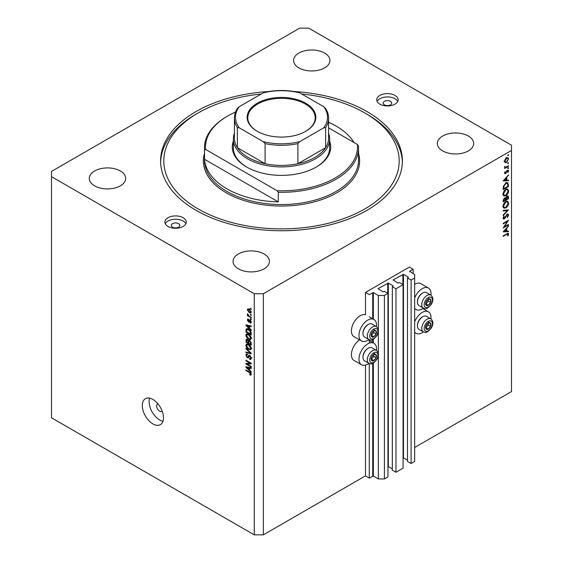 <?xml version="1.0" encoding="UTF-8"?>
<svg xmlns="http://www.w3.org/2000/svg" width="563" height="563" viewBox="0 0 563 563"><rect width="100%" height="100%" fill="white"/><g stroke="black" fill="none" stroke-linecap="round" stroke-linejoin="round"><path stroke-width="0.84" d="M413.143 269.269L409.364 267.087L365.478 292.422L369.265 294.604L373.346 292.591L378.343 295.476L384.395 295.476L387.949 293.422L384.318 291.324L382.882 291.81L378.04 288.664L388.329 283.069L393.171 285.87L392.341 286.694L395.972 288.791L403.08 284.688L399.449 282.591L398.013 283.069L393.171 279.924L403.46 274.336L408.302 277.13L407.471 277.96L411.103 280.057L414.657 278.002L414.657 274.512L409.667 271.275L413.143 269.269L413.143 273.639M409.667 271.275L409.667 271.626M407.471 277.96L407.471 461.421L411.103 463.518L414.657 461.463L414.657 278.002M411.103 463.518L411.103 280.057M403.08 457.726L407.471 460.112M393.171 279.924L393.171 280.275M392.341 286.694L392.341 470.161L395.972 472.258L403.08 468.149L403.08 284.688M395.972 472.258L395.972 288.791M387.949 466.467L392.341 468.845M263.343 534.85L263.343 293.731L511.5 150.455L511.5 145.212L308.735 28.15L299.657 28.15L51.5 171.419L51.5 417.788L254.265 534.85L263.343 534.85L365.478 475.883L369.265 478.064L373.346 476.059L378.343 478.937L384.395 478.937L387.949 476.889L387.949 293.422M384.395 478.937L384.395 295.476M378.343 478.937L378.343 355.288M378.343 353.641L378.343 331.53M378.343 329.883L378.343 295.476M369.265 478.064L369.265 363.501M369.265 343.156L369.265 339.735M365.478 475.883L365.478 365.113M368.955 339.588A12.414 7.164 -60 0 1 367.752 340.383A12.414 7.164 -60 0 1 361.545 340.995L353.979 336.625A12.414 7.164 -60 0 1 352.079 326.681A12.414 7.164 -60 0 1 360.186 315.744A12.414 7.164 -60 0 1 365.478 314.738L365.478 292.422M376.443 350.383A12.414 7.164 120 0 0 373.959 343.261A12.414 7.164 120 0 0 367.752 343.873A12.414 7.164 120 0 0 359.644 354.81A12.414 7.164 120 0 0 361.545 364.761A12.414 7.164 120 0 0 367.752 364.141A12.414 7.164 120 0 0 368.955 363.353M361.545 340.995A12.414 7.164 -60 0 1 359.644 331.051A12.414 7.164 -60 0 1 367.752 320.115A12.414 7.164 -60 0 1 373.959 319.495A12.414 7.164 -60 0 1 376.443 326.617M414.657 321.79A12.414 7.164 -60 0 1 422.222 312.423A12.414 7.164 -60 0 1 428.429 311.811A12.414 7.164 -60 0 1 430.92 318.932M423.432 331.903A12.414 7.164 -60 0 1 422.222 332.691A12.414 7.164 -60 0 1 416.015 333.31A12.414 7.164 -60 0 1 414.657 332.064M430.92 295.167A12.414 7.164 120 0 0 428.429 288.045A12.414 7.164 120 0 0 422.222 288.664A12.414 7.164 120 0 0 414.657 298.031M414.657 308.299A12.414 7.164 120 0 0 416.015 309.544A12.414 7.164 120 0 0 422.222 308.932A12.414 7.164 120 0 0 423.432 308.137M157.964 403.875A4.279 2.47 -120 0 0 157.549 404.03A4.279 2.47 -120 0 0 156.662 405.993A4.279 2.47 -120 0 0 158.534 410.3A4.279 2.47 -120 0 0 161.827 411.447A4.279 2.47 -120 0 0 162.172 411.166M142.291 405.557A14.983 8.649 -120 0 0 148.829 420.631A14.983 8.649 -120 0 0 160.371 424.643A14.983 8.649 -120 0 0 163.474 417.781A14.983 8.649 -120 0 0 156.936 402.707A14.983 8.649 -120 0 0 145.395 398.695A14.983 8.649 -120 0 0 142.291 405.557M149.617 398.147A14.983 8.649 -120 0 0 149.096 401.623A14.983 8.649 -120 0 0 162.96 421.258M390.448 101.361A4.279 2.47 0 0 0 385.782 100.826A4.279 2.47 0 0 0 383.143 103.106A4.279 2.47 0 0 0 384.395 104.852A4.279 2.47 0 0 0 389.061 105.387A4.279 2.47 0 0 0 391.7 103.106A4.279 2.47 0 0 0 390.448 101.361M178.605 223.666A4.279 2.47 0 0 0 173.939 223.131A4.279 2.47 0 0 0 171.3 225.411A4.279 2.47 0 0 0 172.552 227.156A4.279 2.47 0 0 0 177.218 227.698A4.279 2.47 0 0 0 179.857 225.411A4.279 2.47 0 0 0 178.605 223.666M168.013 226.46A10.697 6.179 180 0 1 164.882 222.089A10.697 6.179 180 0 1 171.483 216.382A10.697 6.179 180 0 1 183.144 217.726A10.697 6.179 180 0 1 186.276 222.089A10.697 6.179 180 0 1 179.674 227.797A10.697 6.179 180 0 1 168.013 226.46M165.276 223.75A10.697 6.179 180 0 1 183.144 221.041A10.697 6.179 180 0 1 185.881 223.75M394.987 95.421A10.697 6.179 0 0 0 383.326 94.077A10.697 6.179 0 0 0 376.724 99.785A10.697 6.179 0 0 0 379.856 104.155A10.697 6.179 0 0 0 391.517 105.492A10.697 6.179 0 0 0 398.118 99.785A10.697 6.179 0 0 0 394.987 95.421M397.724 101.446A10.697 6.179 0 0 0 394.987 98.736A10.697 6.179 0 0 0 377.119 101.446M268.755 91.523A120.904 69.805 0 0 0 160.596 160.941A120.904 69.805 0 0 0 196.008 210.302A120.904 69.805 0 0 0 327.772 225.432A120.904 69.805 0 0 0 402.404 160.941A120.904 69.805 0 0 0 366.992 111.58A120.904 69.805 0 0 0 294.245 91.523M324.626 53.049A18.192 10.5 0 0 0 304.801 50.769A18.192 10.5 0 0 0 293.576 60.473A18.192 10.5 0 0 0 298.904 67.898A18.192 10.5 0 0 0 318.721 70.178A18.192 10.5 0 0 0 329.953 60.473A18.192 10.5 0 0 0 324.626 53.049M120.348 170.983A18.192 10.5 0 0 0 100.524 168.71A18.192 10.5 0 0 0 89.299 178.415A18.192 10.5 0 0 0 94.626 185.839A18.192 10.5 0 0 0 114.451 188.112A18.192 10.5 0 0 0 125.676 178.415A18.192 10.5 0 0 0 120.348 170.983M264.096 253.976A18.192 10.5 0 0 0 244.279 251.703A18.192 10.5 0 0 0 233.047 261.408A18.192 10.5 0 0 0 238.374 268.832A18.192 10.5 0 0 0 258.199 271.106A18.192 10.5 0 0 0 269.424 261.408A18.192 10.5 0 0 0 264.096 253.976M468.374 136.042A18.192 10.5 0 0 0 448.549 133.762A18.192 10.5 0 0 0 437.324 143.466A18.192 10.5 0 0 0 442.652 150.891A18.192 10.5 0 0 0 462.476 153.171A18.192 10.5 0 0 0 473.701 143.466A18.192 10.5 0 0 0 468.374 136.042M504.314 226.79L508.473 224.391L508.473 224.94L503.181 227.994L507.347 221.435L503.181 223.842L503.181 223.293L508.473 220.232L504.314 226.79L503.998 226.607M507.179 214.081L508.164 214.003L508.607 215.003L507.453 217.529L507.186 217.17L508.065 215.319L507.172 214.637L505.081 218.162L503.421 219.063L503.04 218.177L503.941 216.03L504.265 216.34L503.582 217.923L504.258 218.437L507.179 214.081M507.045 214.172L507.756 214.58L506.763 214.404M503.104 217.649L504.258 218.437M508.473 209.886L503.181 215.608L503.181 215.024L507.354 210.569L503.181 210.942L503.181 210.358L508.473 209.886M508.607 203.13C508.466 205.178 507.545 206.783 505.848 207.951L503.843 208.169L503.04 206.396C503.181 204.327 504.103 202.708 505.82 201.54L507.805 201.329L508.607 203.13L507.981 202.771M508.607 190.899C508.466 192.947 507.545 194.552 505.848 195.72L503.843 195.938L503.04 194.165C503.181 192.096 504.103 190.477 505.82 189.309L507.805 189.098L508.607 190.899L507.981 190.54M508.473 180.716L503.181 180.878L508.473 174.917L506.777 177.401L506.777 180.167L508.473 180.118L508.473 180.716L507.488 180.153M508.544 155.001L508.1 155.768L507.657 155.515L508.1 154.748L508.544 155.001M508.1 155.768L507.657 155.515L508.1 155.768M414.657 447.486L511.5 391.581L511.5 150.455M428.429 288.045L420.864 283.682A12.414 7.164 120 0 0 414.657 284.294M359.595 339.869A12.414 7.164 120 0 0 351.966 350.826A12.414 7.164 120 0 0 353.979 360.39L361.545 364.761M505.025 162.559L504.532 161.314L505.173 159.245L506.552 157.837L507.988 157.703L508.544 158.998L506.552 162.468L505.088 162.594M508.544 162.925L508.1 163.685L507.657 163.432L508.1 162.665L508.544 162.925M508.1 163.685L507.657 163.432L508.1 163.685M508.473 165.747L508.473 166.296L504.603 168.527L505.173 167.647L504.666 166.374L505.848 167.162L508.473 165.747M504.638 167.338L505.173 167.647L504.532 166.929M504.61 166.528L505.848 167.162M508.544 167.858L508.1 168.626L507.657 168.372L508.1 167.605L508.544 167.858M508.1 168.626L507.657 168.372L508.1 168.626M505.553 173.629L504.532 173.08L505.088 171.624L505.011 172.806L505.532 173.087L506.827 170.744L508.22 170.11L508.544 170.856L508.016 172.44L507.657 172.278L508.065 171.159L507.446 170.73L505.553 173.629L504.539 173.038M504.807 173.714L504.532 173.08M504.624 172.581L505.532 173.087M508.065 171.159L507.038 170.498M505.891 182.996L507.847 182.729L508.473 186.522L503.181 189.576L503.371 186.297L505.891 182.996M508.473 197.099L508.473 198.753L503.181 201.807L503.181 200.618L504.49 197.916L505.616 197.972L506.967 196.015L508.009 195.91L508.473 197.099L507.777 196.698M508.473 231.682L503.181 231.836L508.473 225.883L506.777 228.36L506.777 231.133L508.473 231.083L508.473 231.682L507.488 231.111M508.065 234.412L506.7 234.349L503.181 236.383L503.181 235.834L508.276 233.314L508.607 234.124L508.002 235.953L507.594 235.869L508.065 234.412L507.15 233.554M247.023 364.043L251.239 366.478L251.239 367.111L245.94 364.057L245.94 363.381L250.162 363.234L245.94 360.799L245.94 360.165L251.239 363.219L251.239 363.902L247.023 364.043L248.311 363.297M250.254 355.753L248.283 357.899L247.326 357.786L245.869 355.176L246.312 354.057L247.453 354.204L247.523 354.88L246.756 354.781L246.488 355.506L247.333 357.16L247.875 357.266L248.501 355.598L249.761 355.38L251.302 358.202L250.831 359.391L249.515 359.208L249.451 358.54L250.331 358.645L250.69 357.786L249.782 356.027L249.233 355.957L249.979 355.52M249.219 355.176L248.797 355.253M245.94 348.23L251.239 353.212L251.239 353.867L245.94 352.635L245.94 351.981L250.619 353.212L245.94 348.884L245.94 348.23M251.302 348.448L250.472 349.771L248.656 349.341C247.087 348.511 246.158 347.16 245.869 345.309L246.432 344.077L248.593 344.465L250.5 346.182L251.302 348.448M251.302 338.286L250.472 339.609L248.656 339.179C247.087 338.342 246.158 336.998 245.869 335.14L246.432 333.915L248.593 334.295L250.5 336.02L251.302 338.286M249.655 328.391L251.239 329.841L251.239 330.502L245.94 325.491L245.94 324.872L251.239 325.977L251.239 326.631L249.655 326.259L249.655 328.391M250.479 308.461L251.239 308.897L251.239 309.53L250.479 309.094L250.479 308.461M51.5 176.662L254.265 293.731L263.343 293.731M254.265 534.85L254.265 293.731M249.268 309.27L251.302 312.155L250.908 313.028L249.31 312.711L247.319 309.854L247.713 308.974L249.268 309.27M250.479 314.337L251.239 314.773L251.239 315.414L250.479 314.977L250.479 314.337M249.24 316.082L251.239 317.236L251.239 317.87L247.382 315.646L247.382 315.013L248.001 315.371L247.523 313.746L249.24 316.082M250.479 318.63L251.239 319.066L251.239 319.7L250.479 319.263L250.479 318.63M250.063 319.974L251.302 322.198L250.978 323.063L250.071 322.993L250 322.317L250.753 321.832L250.155 320.664L249.113 322.043L248.417 321.959L247.319 319.918L247.657 319.024L248.417 319.101L248.487 319.777L247.868 320.213L248.339 321.283L249.282 319.84L250.063 319.974M250 322.317L251.232 321.557M248.487 319.777L247.868 320.213M248.339 321.283L250.394 319.805M246.995 328.778L246.038 329.327L248.557 329.355C250.127 330.15 251.021 331.438 251.239 333.226L251.239 335.027L245.94 331.973L246.383 328.898M248.98 340.312L248.382 340.657L249.683 340.566L251.239 343.31L251.239 345.196L245.94 342.135L246.291 339.222L248.614 340.383M249.655 370.25L251.239 371.693L251.239 372.354L245.94 367.343L245.94 366.724L251.239 367.829L251.239 368.491L249.655 368.111L249.655 370.25M251.302 374.409L250.929 375.148L249.655 374.775L249.585 374.099L250.69 374.029L250.289 373.163L245.94 370.567L245.94 369.933L249.536 372.009L251.302 374.409M251.253 373.952L250.542 374.367L251.197 373.733M251.028 308.777L250.479 309.094M249.923 312.359L249.31 312.711M248.762 309.017L247.319 309.854M247.868 310.185L249.31 312.071L250.753 311.818L249.31 309.931L247.868 310.185L249.62 308.791M249.824 309.629L249.31 309.931M251.225 311.55L250.507 312.345L251.288 311.895M251.028 314.654L250.479 314.977M247.938 315.329L247.382 315.646M247.748 313.971L247.319 314.224M251.028 318.947L250.479 319.263M251.302 322.282L250.071 322.993M250.605 320.403L250.155 320.664M250.436 320.241L249.81 320.607M249.522 321.325L248.417 321.959M248.431 319.27L247.319 319.918M246.728 325.034L245.94 325.491M250.429 325.808L249.655 326.259M247.495 326.364L249.036 327.828L249.036 326.111L246.495 325.498L247.495 326.364M249.655 327.469L249.036 327.828M247.143 325.118L246.495 325.498M249.789 325.674L249.036 326.111M246.559 331.614L245.94 331.973M247.453 329.376L247.551 328.454M246.559 331.691L250.619 334.035L249.845 330.974L248.55 329.981L246.664 329.812L246.559 331.691M251.239 333.676L250.619 334.035M248.389 328.722L246.664 329.812M249.078 329.679L248.55 329.981M250.261 330.734L249.845 330.974M251.189 332.613L250.619 332.944M251.267 338.743L250.718 338.574M249.261 338.835L248.656 339.179M247.389 334.316L245.869 335.14M247.382 334.267L247.431 333.817M248.142 334.056L246.488 335.499L248.67 338.546L250.268 338.835L250.69 337.934L248.579 334.922L246.911 334.591L248.424 333.718M249.099 334.619L248.579 334.922M251.232 337.617L250.69 337.934M246.559 341.776L245.94 342.135M249.655 340.777L249.606 340.122M247.804 339.756L246.559 340.819L246.559 341.861L248.142 342.768L248.093 340.995L246.763 339.918L247.509 339.489M248.762 342.417L248.142 342.768M249.205 340.348L248.093 340.995M250.176 340.918L248.762 341.959L248.762 343.127L250.619 344.204L250.549 342.283L249.001 341.101L249.803 340.636M251.239 343.845L250.619 344.204M251.007 342.022L250.549 342.283M251.182 342.614L250.619 342.937M251.267 348.905L250.718 348.743M249.261 348.997L248.656 349.341M247.389 344.486L245.869 345.309M247.382 344.436L247.431 343.979M248.142 344.225L246.488 345.661L248.67 348.715L250.268 349.004L250.69 348.096L248.579 345.091L246.911 344.76L248.424 343.887M249.099 344.788L248.579 345.091M251.232 347.779L250.69 348.096M246.721 352.185L245.94 352.635M251.007 352.994L250.619 353.212M246.376 348.638L245.94 348.884M251.295 358.469L249.515 359.208M251.232 357.47L250.69 357.786M248.79 356.942L247.326 357.786M247.389 354.423L245.869 355.176M248.853 356.703L247.875 357.266M247.185 363.339L245.94 364.057M250.711 362.917L250.162 363.234M246.488 360.482L245.94 360.799M251.007 363.086L250.387 363.107M246.728 366.886L245.94 367.343M250.429 367.66L249.655 368.111M247.495 368.216L249.036 369.68L249.036 367.963L246.495 367.35L247.495 368.216M249.655 369.321L249.036 369.68M247.143 366.977L246.495 367.35M249.789 367.526L249.036 367.963M250.317 374.395L249.655 374.775M250.711 372.917L250.289 373.163M246.488 370.25L245.94 370.567M507.96 158.66L508.544 158.998M505.961 162.13L506.552 162.468M506.552 158.386L505.011 161.039L505.461 162.024L506.552 161.912L508.065 159.28L507.636 158.273L506.116 158.133M504.575 160.793L505.011 161.039M508.002 166.022L508.473 166.296M507.411 170.202L508.544 170.856M506.313 171.792L506.679 172.004M505.785 172.869L506.144 173.08M508.122 175.311L508.473 175.515M506.426 177.197L506.777 177.401M506.236 179.857L506.777 180.167M506.236 177.999L504.209 180.244L506.236 180.188L505.884 177.795M503.857 180.04L504.209 180.244M507.932 186.205L508.473 186.522M506.848 182.609L506.925 183.081M503.723 188.718L507.932 186.283L507.362 183.327L505.891 183.545L503.871 186.325L503.723 188.718L503.181 188.401M503.435 186.071L503.871 186.325M505.44 183.285L505.891 183.545M505.314 195.41L505.848 195.72M503.829 195.087L503.238 195.234M506.897 188.915L507.059 189.485M505.82 189.858L503.582 193.827L504.272 195.34L505.848 195.171L508.065 191.237L507.383 189.675L505.377 189.597M503.083 193.538L503.582 193.827M507.932 198.436L508.473 198.753M503.723 200.203L503.723 200.949L505.419 199.971L504.497 198.458L503.723 200.203L503.223 199.914M503.181 200.632L503.723 200.949M504.082 198.218L505.095 198.401L504.378 197.986M505.961 199.288L507.932 198.514L506.967 196.564L505.961 199.288L505.384 198.957M505.412 199.337L505.961 199.654M505.637 197.887L506.024 198.113M506.552 196.318L507.594 196.508L506.855 196.086M505.314 207.641L505.848 207.951M503.829 207.318L503.238 207.465M506.897 201.146L507.059 201.716M505.82 202.089L503.582 206.058L504.272 207.571L505.848 207.402L508.065 203.468L507.383 201.906L505.377 201.828M503.083 205.762L503.582 206.058M506.468 210.062L507.354 210.569M507.101 214.13L508.607 215.003M503.048 218.261L504.279 218.972M503.878 216.115L504.265 216.34M508.002 224.665L508.473 224.94M506.869 221.16L507.347 221.435M508.122 226.27L508.473 226.474M506.426 228.156L506.777 228.36M506.25 230.83L506.777 231.133M506.236 228.965L504.209 231.21L506.236 231.147L505.884 228.761M503.857 231.006L504.209 231.21M507.397 233.427L508.607 234.124M507.643 235.749L508.002 235.953M429.569 322.641A3.744 2.161 120 0 0 428.239 323.014A3.744 2.161 120 0 0 425.966 325.893A3.744 2.161 120 0 0 426.001 328.933A3.744 2.161 120 0 0 428.309 329.095A3.744 2.161 120 0 0 430.589 326.216A3.744 2.161 120 0 0 430.554 323.176A3.744 2.161 120 0 0 429.569 322.641M429.295 323.035L428.239 323.014L425.966 325.893L426.001 328.933L428.309 329.095L430.589 326.216L430.554 323.176L429.295 323.035M417.443 325.914L417.443 325.323A6.763 3.906 -60 0 1 422.222 317.039L422.736 316.744A7.488 4.321 120 0 0 417.443 325.914A7.488 4.321 120 0 0 418.992 329.341L423.32 331.839A7.488 4.321 -60 0 1 422.841 324.105A7.488 4.321 -60 0 1 429.653 318.524A7.488 4.321 -60 0 1 430.808 318.869L426.487 316.371A7.488 4.321 120 0 0 425.325 316.026A7.488 4.321 120 0 0 422.736 316.744M425.895 327.772L428.316 324.907L428.295 323.014M426.043 327.779L428.309 329.095M428.316 324.907L430.589 326.216M428.281 321.867L430.554 323.176M375.099 354.092A3.744 2.161 120 0 0 373.769 354.465A3.744 2.161 120 0 0 371.496 357.343A3.744 2.161 120 0 0 371.524 360.383A3.744 2.161 120 0 0 373.839 360.545A3.744 2.161 120 0 0 376.112 357.667A3.744 2.161 120 0 0 376.077 354.627A3.744 2.161 120 0 0 375.099 354.092M374.824 354.486L373.769 354.465L371.496 357.343L371.524 360.383L373.839 360.545L376.112 357.667L376.077 354.627L374.824 354.486M362.966 357.364L362.966 356.773A6.763 3.906 -60 0 1 367.752 348.49L368.265 348.194A7.488 4.321 120 0 0 362.966 357.364A7.488 4.321 120 0 0 364.521 360.792L368.849 363.29A7.488 4.321 -60 0 1 368.371 355.549A7.488 4.321 -60 0 1 375.183 349.975A7.488 4.321 -60 0 1 376.337 350.32L372.009 347.821A7.488 4.321 120 0 0 370.855 347.477A7.488 4.321 120 0 0 368.265 348.194M371.418 359.222L373.846 356.358L373.825 354.465M371.566 359.229L373.839 360.545M373.846 356.358L376.112 357.667M373.811 353.318L376.077 354.627M375.099 330.326A3.744 2.161 120 0 0 373.769 330.706A3.744 2.161 120 0 0 371.496 333.577A3.744 2.161 120 0 0 371.524 336.618A3.744 2.161 120 0 0 373.839 336.78A3.744 2.161 120 0 0 376.112 333.901A3.744 2.161 120 0 0 376.077 330.868A3.744 2.161 120 0 0 375.099 330.326M374.824 330.727L373.769 330.706L371.496 333.577L371.524 336.618L373.839 336.78L376.112 333.901L376.077 330.868L374.824 330.727M362.966 333.599L362.966 333.007A6.763 3.906 -60 0 1 367.752 324.724L368.265 324.429A7.488 4.321 120 0 0 362.966 333.599A7.488 4.321 120 0 0 364.521 337.033L368.849 339.531A7.488 4.321 -60 0 1 368.371 331.79A7.488 4.321 -60 0 1 375.183 326.216A7.488 4.321 -60 0 1 376.337 326.554L372.009 324.056A7.488 4.321 120 0 0 370.855 323.718A7.488 4.321 120 0 0 368.265 324.429M371.418 335.457L373.846 332.592L373.825 330.699M371.566 335.471L373.839 336.78M373.846 332.592L376.112 333.901M373.811 329.552L376.077 330.868M429.569 298.876A3.744 2.161 120 0 0 428.239 299.256A3.744 2.161 120 0 0 425.966 302.134A3.744 2.161 120 0 0 426.001 305.167A3.744 2.161 120 0 0 428.309 305.329A3.744 2.161 120 0 0 430.589 302.451A3.744 2.161 120 0 0 430.554 299.417A3.744 2.161 120 0 0 429.569 298.876M429.295 299.277L428.239 299.256L425.966 302.134L426.001 305.167L428.309 305.329L430.589 302.451L430.554 299.417L429.295 299.277M417.443 302.155L417.443 301.557A6.763 3.906 -60 0 1 422.222 293.274L422.736 292.978A7.488 4.321 120 0 0 417.443 302.155A7.488 4.321 120 0 0 418.992 305.582L423.32 308.081A7.488 4.321 -60 0 1 422.841 300.339A7.488 4.321 -60 0 1 429.653 294.766A7.488 4.321 -60 0 1 430.808 295.103L426.487 292.605A7.488 4.321 120 0 0 425.325 292.267A7.488 4.321 120 0 0 422.736 292.978M425.895 304.006L428.316 301.142L428.295 299.256M426.043 304.02L428.309 305.329M428.316 301.142L430.589 302.451M428.281 298.101L430.554 299.417M329.651 141.067A49.22 28.417 180 0 1 316.3 167.056A49.22 28.417 180 0 1 246.7 167.056L246.7 167.056A49.22 28.417 180 0 1 233.349 141.067M328.581 133.269A48.151 27.798 180 0 1 329.651 139.096A48.151 27.798 180 0 1 299.924 164.783A48.151 27.798 180 0 1 247.453 158.752A48.151 27.798 180 0 1 233.349 139.096L233.349 147.837A48.151 27.798 0 0 0 247.08 167.274M261.26 94A117.695 67.954 0 0 0 198.275 112.889A117.695 67.954 0 0 0 198.275 208.986A117.695 67.954 0 0 0 364.725 208.986A117.695 67.954 0 0 0 364.725 112.889L366.992 114.205A120.904 69.805 180 0 1 402.383 162.25M227.03 188.894A77.04 44.477 0 0 0 278.27 201.885L204.531 159.308A77.04 44.477 0 0 0 227.03 188.894M354.106 142.58A77.04 44.477 0 0 0 335.97 125.992A77.04 44.477 0 0 0 328.581 122.241M278.27 192.272L277.144 190.751A75.97 43.858 0 0 0 357.343 144.445L358.469 145.972A77.04 44.477 180 0 1 358.54 147.837A77.04 44.477 180 0 1 278.27 192.272L278.27 201.885M204.531 159.308L204.531 149.702A77.04 44.477 180 0 1 204.46 147.837A77.04 44.477 180 0 1 227.023 116.386L227.783 115.95A75.97 43.858 0 0 0 205.657 149.476L204.531 149.702M357.343 144.445L328.581 127.843M235.573 112.023A75.97 43.858 0 0 0 227.783 115.95M277.144 190.751L205.657 149.476M160.617 162.25A120.904 69.805 180 0 1 196.008 114.205L198.275 112.889M366.992 114.205L364.725 112.889A117.695 67.954 0 0 0 301.74 94M315.92 167.274A48.151 27.798 0 0 0 329.651 147.837L329.651 139.096M257.214 131.278L257.214 131.278A34.343 19.832 180 0 1 257.214 103.233A34.343 19.832 180 0 1 305.786 103.233A34.343 19.832 180 0 1 305.786 131.278A34.343 19.832 180 0 1 257.214 131.278M305.554 131.411A33.703 19.459 0 0 0 315.203 117.78A33.703 19.459 0 0 0 305.329 104.021A33.703 19.459 0 0 0 268.6 99.806A33.703 19.459 0 0 0 247.797 117.78A33.703 19.459 0 0 0 257.446 131.411M239.296 127.836L237.368 127.597A47.081 27.179 180 0 1 234.419 118.131L234.419 138.224A47.081 27.179 0 0 0 237.368 147.689A47.081 27.179 0 0 0 248.213 157.443A47.081 27.179 0 0 0 265.103 163.706A47.081 27.179 0 0 0 297.897 163.706A47.081 27.179 0 0 0 325.632 147.689A47.081 27.179 0 0 0 328.581 138.224L328.581 118.131A47.081 27.179 180 0 1 325.632 127.597L323.704 127.836A46.011 26.56 0 0 0 323.704 106.681L299.826 92.895A46.011 26.56 0 0 0 263.174 92.895L239.296 106.681A46.011 26.56 0 0 0 239.296 127.836L263.174 141.623A46.011 26.56 0 0 0 299.826 141.623L323.704 127.836M237.368 127.597L237.368 147.689L265.103 163.706L265.103 143.614L263.174 141.623M233.349 139.096A48.151 27.798 180 0 1 234.419 133.269M299.826 141.623L297.897 143.614L297.897 163.706L325.632 147.689L325.632 127.597M263.174 92.895L264.371 92.381C275.793 89.876 287.207 89.876 298.629 92.381L299.826 92.895M323.704 106.681L325.632 108.666M239.296 106.681L237.558 108.166C235.482 111.354 234.433 114.676 234.419 118.131M408.302 277.482L408.302 277.13M403.46 457.796L403.46 274.336M402.855 284.554L402.855 274.336M388.329 466.53L388.329 283.069M387.724 293.295L387.724 283.069M373.346 476.059L373.346 363.065M373.346 342.909L373.346 339.299M373.346 319.151L373.346 292.591M372.741 476.059L372.741 363.36M372.741 342.564L372.741 339.595M372.741 318.799L372.741 292.591M250.085 319.988L248.881 320.678M248.304 325.365L247.579 325.78M246.657 329.834L245.94 330.249M247.389 339.405L245.94 340.242M248.874 341.227L248.142 341.65M250.19 352.227L249.782 352.466M249.74 355.626L248.227 356.499M248.304 367.217L247.579 367.632M250.099 372.368L249.578 372.671M507.868 184.277L508.473 184.629M503.181 187.972L503.723 188.288M505.454 216.544L505.806 216.748M506.228 234.074L506.7 234.349M430.273 320.783A5.778 3.336 120 0 0 424.713 325.808A5.778 3.336 120 0 0 426.282 331.325A5.778 3.336 120 0 0 431.842 326.301A5.778 3.336 120 0 0 430.273 320.783M375.803 352.234A5.778 3.336 120 0 0 370.236 357.259A5.778 3.336 120 0 0 371.805 362.776A5.778 3.336 120 0 0 377.365 357.751A5.778 3.336 120 0 0 375.803 352.234M375.803 328.475A5.778 3.336 120 0 0 370.236 333.493A5.778 3.336 120 0 0 371.805 339.01A5.778 3.336 120 0 0 377.365 333.993A5.778 3.336 120 0 0 375.803 328.475M430.273 297.025A5.778 3.336 120 0 0 424.713 302.042A5.778 3.336 120 0 0 426.282 307.56A5.778 3.336 120 0 0 431.842 302.542A5.778 3.336 120 0 0 430.273 297.025M204.46 147.837L204.46 160.068A77.04 44.477 0 0 0 227.03 191.519A77.04 44.477 0 0 0 310.98 201.16A77.04 44.477 0 0 0 358.54 160.068L358.54 147.837M358.54 153.502A78.109 45.096 180 0 1 317.258 201.033A78.109 45.096 180 0 1 226.27 192.827A78.109 45.096 180 0 1 204.46 153.502M297.897 143.614A47.081 27.179 180 0 1 265.103 143.614M369.265 340.552L373.959 343.261M422.813 308.566L428.429 311.811M414.657 308.763L416.015 309.544M250.549 322.374L251.295 321.945M248.037 319.742L248.459 319.495M248.6 321.311L250.113 320.438M250.268 338.835L251.781 337.962M250.268 349.004L251.781 348.131M250.331 358.645L251.844 357.772M246.756 354.781L247.474 354.373M414.657 332.522L416.015 333.31M369.265 316.786L373.959 319.495M507.636 158.273L506.123 157.401M505.461 162.024L503.948 161.152M505.229 167.162L504.554 166.768M505.152 173.115L504.568 172.785M507.861 170.695L507.228 170.329M507.362 183.327L505.848 182.454M507.383 189.675L505.87 188.802M504.272 195.34L502.759 194.467M507.383 201.906L505.87 201.033M504.272 207.571L502.759 206.698M503.815 218.479L503.048 218.043M423.32 331.839L424.952 332.332C426.142 333.099 428.295 331.635 431.406 327.933C433.517 323.922 433.32 320.903 430.808 318.869M368.849 363.29L370.475 363.782C371.671 364.55 373.825 363.086 376.936 359.384C379.047 355.373 378.843 352.347 376.337 350.32M368.849 339.531L370.475 340.017C371.671 340.791 373.825 339.32 376.936 335.618C379.047 331.607 378.843 328.588 376.337 326.554M423.32 308.081L424.952 308.566C426.142 309.34 428.295 307.87 431.406 304.168C433.517 300.156 433.32 297.137 430.808 295.103M325.442 108.166C327.518 111.354 328.567 114.676 328.581 118.131"/></g></svg>
